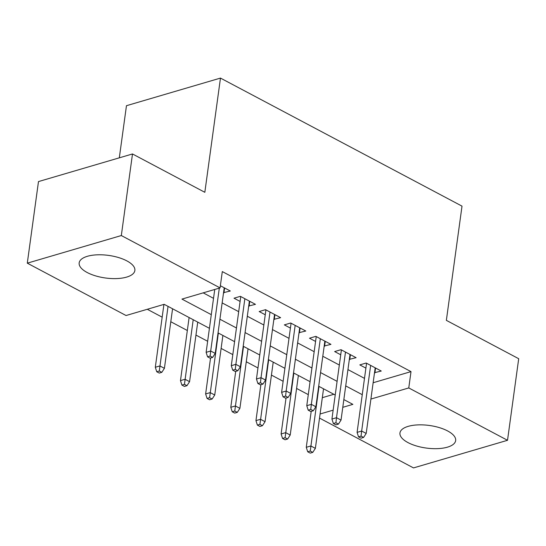 <?xml version="1.0" encoding="UTF-8"?>
<svg xmlns="http://www.w3.org/2000/svg" width="546" height="546" viewBox="0 0 546 546"><rect width="100%" height="100%" fill="white"/><g stroke="black" fill="none" stroke-linecap="round" stroke-linejoin="round"><path stroke-width="0.82" d="M126.836 260.872A28.112 11.405 7.8 0 1 134.869 270.509A28.112 11.405 7.8 0 1 116.905 278.569A28.112 11.405 7.8 0 1 87.196 272.522A28.112 11.405 7.8 0 1 79.17 262.879A28.112 11.405 7.8 0 1 97.127 254.825A28.112 11.405 7.8 0 1 126.836 260.872M447.624 430.944A28.112 11.405 7.8 0 1 455.657 440.581A28.112 11.405 7.8 0 1 437.694 448.635A28.112 11.405 7.8 0 1 407.985 442.588A28.112 11.405 7.8 0 1 399.959 432.951A28.112 11.405 7.8 0 1 417.915 424.89A28.112 11.405 7.8 0 1 447.624 430.944M119.315 157.828L126.46 105.706L220.475 78.085L462.012 206.135L446.362 320.359L518.7 358.708L507.521 440.294L413.506 467.915L319.519 418.093M147.297 309.282L162.176 317.171M170.796 321.737L187.333 330.507M195.953 335.08L207.644 341.277M221.116 348.416L232.808 354.613M246.273 361.752L257.965 367.956M271.437 375.095L283.128 381.292M296.594 388.431L308.285 394.628M209.425 328.317L164.169 304.32L126.051 315.52L27.3 263.165L121.321 235.544L220.072 287.899L181.955 299.099L211.295 314.653M121.321 235.544L132.494 153.958L38.479 181.579L27.3 263.165M223.553 292.656L230.303 290.998L220.366 285.735M248.717 305.992L255.46 304.34L240.363 296.335L234.016 298.198L240.09 301.426M273.874 319.335L280.624 317.676L265.527 309.671L259.173 311.541L265.254 314.762M299.031 332.671L305.78 331.012L290.684 323.014L284.336 324.877L290.411 328.098M324.194 346.014L330.944 344.355L315.847 336.35L309.493 338.22L315.574 341.441M349.351 359.35L356.101 357.691L341.004 349.693L334.65 351.556L340.731 354.777M322.317 397.679L333.865 394.287M373.136 382.746L411.008 371.621L222.304 271.58L220.072 287.899M203.194 292.854L213.527 298.334M222.147 302.9L238.691 311.67M247.311 316.243L263.848 325.013M272.468 329.579L289.011 338.349M297.631 342.922L314.168 351.685M322.788 356.258L339.332 365.028M347.952 369.594L364.489 378.364M374.515 372.686L381.265 371.034L366.168 363.029L359.814 364.892L365.895 368.12M132.494 153.958L204.832 192.308L220.475 78.085M411.008 371.621L408.77 387.94L507.521 440.294M370.898 399.065L408.77 387.94M219.915 319.219L236.452 327.989M245.072 332.562L261.616 341.325M270.236 345.898L286.773 354.668M295.393 359.234L311.937 368.004M320.557 372.577L337.094 381.347M345.714 385.913L362.251 394.683M342.779 407.33L352.866 404.361L343.844 399.576M335.224 395.011L318.687 386.24M310.06 381.668L293.523 372.904M284.903 368.332L268.366 359.561M259.739 354.989L243.202 346.225M234.582 341.653L218.045 332.883M320.079 413.998L333.149 410.155M375.58 368.018L374.911 372.898M350.416 354.682L349.747 359.561M325.259 341.339L324.59 346.219M300.095 328.003L299.426 332.883M274.938 314.66L274.269 319.54M249.775 301.324L249.113 306.204M224.618 287.988L223.949 292.868M366.564 363.24L357.091 432.377L361.664 431.033L370.652 365.41M361.07 436.111L358.531 436.855L361.049 438.192L363.588 437.442L361.07 436.111L361.664 431.033L366.195 433.435L375.184 367.806M357.091 432.377L358.531 436.855M363.588 437.442L366.195 433.435M307.712 451.788L310.23 453.119L312.769 452.375L310.251 451.037L307.712 451.788L306.272 447.31L310.845 445.966L315.37 448.368L323.532 388.807M310.251 451.037L319 386.411M306.272 447.31L311.193 411.377M315.37 448.368L312.769 452.375M341.4 349.897L331.927 419.041L336.507 417.697L345.495 352.068M335.913 422.768L333.374 423.519L335.886 424.849L338.431 424.106L335.913 422.768L336.507 417.697L341.032 420.099L350.02 354.47M331.927 419.041L333.374 423.519M338.431 424.106L341.032 420.099M316.243 336.561L306.77 405.698L311.343 404.354L320.331 338.732M310.756 409.432L308.21 410.176L310.729 411.513L313.267 410.763L310.756 409.432L311.343 404.354L315.875 406.756L324.863 341.134M306.77 405.698L308.21 410.176M313.267 410.763L315.875 406.756M291.079 323.218L281.613 392.362L286.186 391.018L295.174 325.389M285.592 396.089L283.053 396.84L285.565 398.171L288.111 397.427L285.592 396.089L286.186 391.018L290.711 393.42L299.699 327.791M281.613 392.362L283.053 396.84M288.111 397.427L290.711 393.42M265.922 309.882L256.449 379.02L261.022 377.682L270.011 312.053M260.435 382.753L257.889 383.497L260.408 384.834L262.947 384.091L260.435 382.753L261.022 377.682L265.554 380.077L274.542 314.455M256.449 379.02L257.889 383.497M262.947 384.091L265.554 380.077M282.548 438.445L285.067 439.783L287.606 439.039L285.094 437.701L282.548 438.445L281.108 433.968L285.681 432.63L290.213 435.025L298.369 375.471M285.094 437.701L293.844 373.068M281.108 433.968L286.029 398.034M290.213 435.025L287.606 439.039M257.391 425.109L259.91 426.446L262.449 425.696L259.93 424.365L257.391 425.109L255.951 420.632L260.524 419.287L265.049 421.689L273.212 362.135M259.93 424.365L268.68 359.732M255.951 420.632L260.872 384.698M265.049 421.689L262.449 425.696M232.234 411.773L234.746 413.104L237.285 412.36L234.773 411.022L232.234 411.773L230.787 407.296L235.36 405.951L239.892 408.353L248.048 348.792M234.773 411.022L243.523 346.389M230.787 407.296L235.715 371.362M239.892 408.353L237.285 412.36M207.07 398.43L209.589 399.768L212.128 399.017L209.609 397.686L207.07 398.43L205.63 393.953L210.203 392.608L214.735 395.011L222.891 335.456M209.609 397.686L218.359 333.053M205.63 393.953L210.551 358.019M214.735 395.011L212.128 399.017M240.759 296.546L231.292 365.683L235.865 364.339L244.854 298.717M235.271 369.417L232.732 370.161L235.251 371.498L237.79 370.748L235.271 369.417L235.865 364.339L240.39 366.741L249.385 301.112M231.292 365.683L232.732 370.161M237.79 370.748L240.39 366.741M181.914 385.094L184.425 386.425L186.971 385.681L184.452 384.35L181.914 385.094L180.467 380.617L185.046 379.272L189.571 381.674L197.727 322.113M184.452 384.35L193.202 319.717M180.467 380.617L189.107 317.547M189.571 381.674L186.971 385.681M214.742 289.462L206.129 352.347L210.701 351.003L219.315 288.117M210.114 356.074L207.569 356.825L210.087 358.156L212.626 357.412L210.114 356.074L210.701 351.003L215.233 353.405L224.222 287.776M206.129 352.347L207.569 356.825M212.626 357.412L215.233 353.405M156.75 371.758L159.268 373.089L161.807 372.345L159.296 371.007L156.75 371.758L155.31 367.274L159.882 365.936L164.414 368.332L172.57 308.777M159.296 371.007L168.038 306.374M155.31 367.274L163.923 304.395M164.414 368.332L161.807 372.345"/></g></svg>
